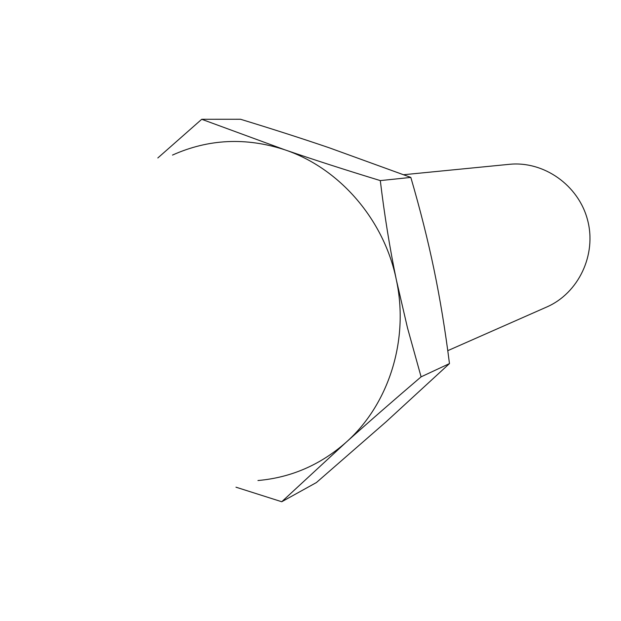 <?xml version="1.0" encoding="UTF-8"?>
<svg xmlns="http://www.w3.org/2000/svg" width="621" height="621" viewBox="0 0 621 621"><rect width="100%" height="100%" fill="white"/><g stroke="black" fill="none" stroke-linecap="round" stroke-linejoin="round"><path stroke-width="0.93" d="M396.377 280.009L407.5 327.904L421.092 376.846C393.334 400.545 368.253 422.435 345.85 442.517C388.738 404.706 409.278 340.075 396.377 280.009C384.283 219.795 339.508 168.089 284.791 149.793C313.504 159.651 345.338 169.921 380.3 180.595C384.477 215.285 389.833 248.423 396.377 280.009M257.94 480.53C290.977 477.619 320.281 464.95 345.85 442.517L281.748 501.745L316.407 482.556L386.231 421.69L449.472 363.588C445.234 330.162 440.079 298.802 434.001 269.491C427.916 240.195 420.192 209.502 410.823 177.412L380.3 180.595M403.759 174.711L509.243 164.332C543.771 160.738 578.593 185.229 587.575 220.028C596.843 254.75 578.547 293.182 546.713 307.015L447.764 350.671M410.823 177.412L329.2 147.782C302.342 138.623 272.774 129.114 240.506 119.255L201.724 119.286L284.791 149.793C245.955 137.148 208.524 138.91 172.491 155.071M421.092 376.846L449.472 363.588M157.827 157.967L201.724 119.286M281.748 501.745L235.972 487.19"/></g></svg>
